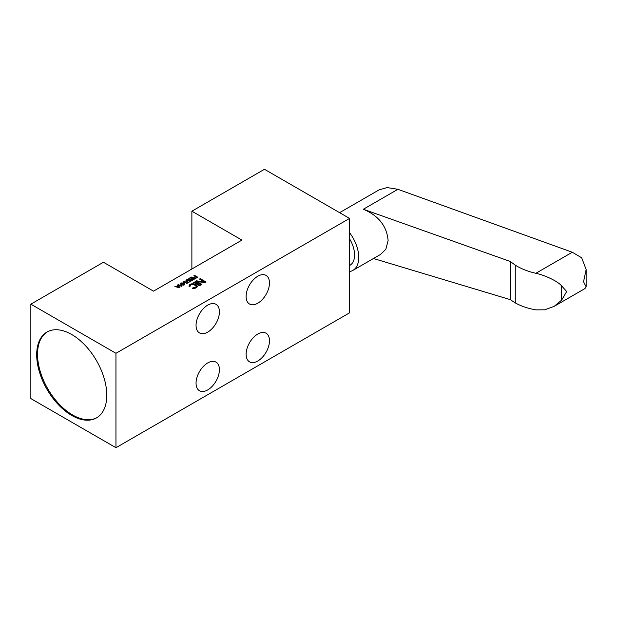 <?xml version="1.0" encoding="UTF-8"?>
<svg xmlns="http://www.w3.org/2000/svg" width="617" height="617" viewBox="0 0 617 617"><rect width="100%" height="100%" fill="white"/><g stroke="black" fill="none" stroke-linecap="round" stroke-linejoin="round"><path stroke-width="0.93" d="M186.704 281.83L184.892 282.871L183.334 281.969L184.159 281.159L185.632 280.966L183.889 281.807L184.182 282.463L185.516 282.432L186.696 281.421L188.54 282.486L186.18 283.851L187.838 282.486L186.704 281.83M241.941 240.098L153.502 291.155L103.44 262.256L30.85 304.166L115.957 353.302L349.569 218.418L264.469 169.289L191.879 211.191L241.941 240.098M204.589 282L199.492 279.054L200.224 278.637L206.063 282.008L204.967 282.64L196.954 281.522L201.929 284.391L201.196 284.815L195.358 281.445L196.453 280.812L204.589 282L204.589 282.586M199.492 285.802L193.653 282.424L194.386 282.008L200.224 285.378L199.492 285.802M190.152 286.165L189.427 286.589L188.925 286.157L189.635 284.745L193.183 283.704L196.53 285.216L197.293 286.635L195.481 288.116L193.028 288.525L192.28 288.239L193.013 287.815L194.733 287.684L196.191 286.704L195.805 285.632L192.705 284.267L190.383 285.177L190.152 286.165M195.527 276.401L193.962 275.506L194.386 275.259L197.718 277.187L195.219 278.637L194.795 278.39L196.877 277.18L195.951 276.647L193.723 277.449L195.527 276.401L195.527 276.894M191.332 277.511L189.249 278.722L188.817 278.475L191.324 277.025L194.663 278.953L192.157 280.403L191.733 280.157L193.815 278.946L192.897 278.414L191.085 279.462L190.661 279.216L192.465 278.167L191.332 277.511M189.203 280.218L189.758 279.655L191.602 280.72L189.234 282.085L190.9 280.72L189.766 280.064L188.933 280.866L187.46 281.059L186.396 280.203L187.221 279.393L188.694 279.2L186.882 280.249L187.876 280.82L189.203 280.218L189.203 280.712M183.496 283.103L184.707 284.128L183.743 285.177L181.629 284.923L180.411 283.658L181.946 282.771L183.496 283.504M181.591 286.504L178.251 284.576L181.437 285.933L181.359 285.401L181.93 285.733L181.591 286.504M179.917 287.468L179.362 287.784L174.912 286.504L176.462 286.589L177.85 285.787L177.28 285.139L177.696 284.892L179.917 287.468M115.957 353.302L115.957 447.711L30.85 398.582L30.85 304.166M71.734 334.514A49.561 28.613 60 0 1 104.111 378.182A49.561 28.613 60 0 1 96.514 417.894A49.561 28.613 60 0 1 71.734 415.442A49.561 28.613 60 0 1 39.357 371.766A49.561 28.613 60 0 1 46.954 332.054A49.561 28.613 60 0 1 71.734 334.514M115.957 447.711L349.569 312.834L349.569 218.418M269.475 340.777A16.52 9.54 -60 0 1 262.264 357.397A16.52 9.54 -60 0 1 249.53 361.824A16.52 9.54 -60 0 1 246.114 354.266A16.52 9.54 -60 0 1 253.325 337.638A16.52 9.54 -60 0 1 266.05 333.211A16.52 9.54 -60 0 1 269.475 340.777M269.475 282.972A16.52 9.54 -60 0 1 262.264 299.592A16.52 9.54 -60 0 1 249.53 304.019A16.52 9.54 -60 0 1 246.114 296.453A16.52 9.54 -60 0 1 253.325 279.833A16.52 9.54 -60 0 1 266.05 275.406A16.52 9.54 -60 0 1 269.475 282.972M219.413 311.87A16.52 9.54 -60 0 1 212.202 328.499A16.52 9.54 -60 0 1 199.476 332.918A16.52 9.54 -60 0 1 196.052 325.36A16.52 9.54 -60 0 1 203.263 308.731A16.52 9.54 -60 0 1 215.989 304.312A16.52 9.54 -60 0 1 219.413 311.87M219.413 369.676A16.52 9.54 -60 0 1 212.202 386.304A16.52 9.54 -60 0 1 199.476 390.731A16.52 9.54 -60 0 1 196.052 383.165A16.52 9.54 -60 0 1 203.263 366.544A16.52 9.54 -60 0 1 215.989 362.117A16.52 9.54 -60 0 1 219.413 369.676M191.879 268.997L191.879 211.191M349.569 265.503L349.932 265.295A22.42 12.942 -120 0 0 354.574 255.029A22.42 12.942 -120 0 0 349.569 238.787M349.569 232.702A28.32 16.351 60 0 1 358.747 257.436A28.32 16.351 60 0 1 352.885 270.4A28.32 16.351 60 0 1 349.569 271.58M373.478 258.515L510.251 299.623L510.251 261.461L363.351 209.248C378.537 215.618 386.79 226.023 388.116 240.483L385.856 249.26L380.635 254.381L352.885 270.4M379.069 189.882L387.013 187.576L397.903 189.303L363.351 209.248M554.683 306.047L584.993 288.548L586.15 286.751L583.52 281.815L586.15 269.552L581.669 257.783L572.298 252.245L397.903 189.303M510.251 261.461L515.264 265.133C521.11 268.788 527.975 271.503 535.849 273.292C544.14 275.02 557.467 280.912 561.655 285.895L566.668 291.54L561.655 300.109L554.267 306.287L544.803 309.811L535.849 309.881C527.975 308.469 521.11 306.148 515.264 302.908L510.251 299.623M47.378 331.823A49.561 28.613 -120 0 0 40.306 371.665A49.561 28.613 -120 0 0 72.567 414.956A49.561 28.613 -120 0 0 96.923 417.647M200.224 279.478L200.224 278.637M196.954 282.37L196.954 281.522M196.453 282.077L196.453 280.812M194.386 282.848L194.386 282.008M189.157 286.357L189.157 285.17M189.635 286.465L189.635 284.745M190.73 284.977L190.73 284.113M191.463 284.553L191.463 283.835M192.203 284.321L192.203 283.697M193.183 284.329L193.183 283.704M193.923 284.553L193.923 283.851M194.671 284.977L194.671 284.136M196.754 287.329L196.53 285.216M197.031 287.082L197.031 285.64M197.286 286.658L197.286 286.072M193.013 288.525L193.013 287.815M193.507 288.532L193.507 287.962M194.124 288.517L194.124 287.892M194.733 288.401L194.733 287.684M195.828 287.915L195.828 287.052M196.191 287.707L196.191 286.704M196.306 287.638L196.306 286.35M189.905 286.311L189.905 285.879M194.386 275.745L194.386 275.259M196.877 277.673L196.877 277.18M191.324 277.519L191.324 277.025M193.815 279.439L193.815 278.946M192.465 278.66L192.465 278.167M189.265 280.673L189.265 279.933M189.758 280.079L189.758 279.655M190.9 281.128L190.9 280.72M186.527 280.565L186.527 279.879M186.804 280.843L186.804 279.64M187.221 279.81L187.221 279.393M186.882 280.889L186.882 280.249M186.959 280.928L186.959 280.45M188.995 280.828L188.995 280.419M186.211 282.439L186.211 281.699M186.141 281.984L186.141 282.478M186.696 281.846L186.696 281.421M187.838 282.894L187.838 282.486M183.465 282.331L183.465 281.645M183.743 282.609L183.743 281.406M184.159 281.576L184.159 281.159M183.827 282.655L183.827 282.015M183.897 282.694L183.897 282.216M185.941 282.594L185.941 282.185M184.136 284.09L184.136 283.473M184.421 284.823L184.421 283.72M184.56 284.707L184.56 283.882M180.55 284.121L180.55 283.334M180.904 283.697L182.401 284.884L184.221 284.329L182.015 283.056L180.974 283.496L180.904 284.476L180.897 283.049M184.221 284.985L184.221 284.329M184.151 285.008L184.151 284.53M181.413 284.792L181.413 284.391M181.051 284.584L181.051 284.105M178.668 284.815L178.668 284.337M181.437 286.411L181.437 285.933M181.93 286.303L181.93 285.733M177.696 285.609L177.696 284.892M176.817 286.712L179.362 287.46L178.066 285.995L176.817 287.052M535.849 273.292L572.298 252.245M561.655 300.109L561.655 285.895M515.264 302.908L515.264 265.133M339.612 212.664L379.177 189.82M586.15 286.751L586.15 269.552"/></g></svg>

